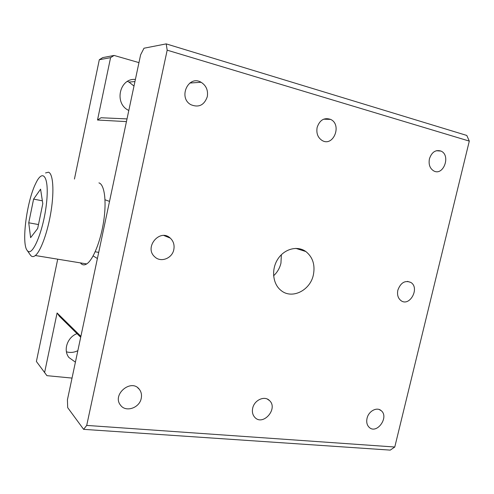 <?xml version="1.0" encoding="UTF-8"?>
<svg xmlns="http://www.w3.org/2000/svg" width="494" height="494" viewBox="0 0 494 494"><rect width="100%" height="100%" fill="white"/><g stroke="black" fill="none" stroke-linecap="round" stroke-linejoin="round"><path stroke-width="0.74" d="M93.138 255.917L97.404 258.504L80.893 336.334L57.088 312.974L44.608 372.519L46.924 375.662L36.389 361.472L57.718 259.183M138.962 62.621L114.102 55.445L102.703 57.613L99.313 59.725L74.433 179.044M77.848 350.672C74.075 352.537 70.272 352.914 66.431 351.814M127.452 81.411L128.983 82.072L133.991 86.055M46.924 375.662L72.031 378.089M99.313 59.725L110.576 57.65L97.509 120.023L126.445 121.61L109.52 201.398L105.024 199.774M44.608 372.519L36.389 361.472M75.415 362.158L68.907 357.495C62.979 350.16 67.388 337.167 77.015 333.635M128.804 110.495L128.02 110.069C113.898 102.801 119.857 77.861 135.393 79.448M80.695 337.266L59.391 316.253L57.088 312.974M97.509 120.023L101.029 117.745L127.02 118.912M114.102 55.445L110.576 57.65M167.182 50.172L469.3 141.099L394.774 447.014L86.709 425.414L167.182 50.172L166.206 43.886L466.787 135.442L469.3 141.099M207.289 96.713C208.27 90.359 206.208 85.542 201.095 82.27C188.375 74.65 177.859 97.732 190.894 104.703C198.767 107.871 204.232 105.21 207.289 96.713M317.136 127.421C316.154 133.386 317.864 137.77 322.267 140.58C333.481 147.082 342.286 124.587 330.566 119.381C324.194 117.319 319.723 119.999 317.136 127.421M429.428 158.815C428.428 164.496 429.891 168.54 433.825 170.961C443.507 176.265 451.071 155.24 440.975 151.078C435.597 149.509 431.75 152.09 429.428 158.815M173.808 249.612C174.66 244.975 173.474 241.14 170.257 238.096C159.877 228.179 143.797 247.414 154.727 256.806C160.729 262.87 172.215 258.455 173.808 249.612M397.861 290.126C396.954 294.77 398.003 298.277 401.011 300.642C409.717 307.169 420.091 287.922 410.847 282.445C405.018 280.079 400.69 282.636 397.861 290.126M367.042 418.338C366.245 422.154 366.968 425.161 369.209 427.353C376.799 434.72 389.42 417.072 381.195 410.668C376.941 406.642 368.543 411.138 367.042 418.338M252.687 408.211C251.94 411.891 252.638 414.935 254.793 417.331C262.894 426.476 278.462 408.729 269.545 400.622C264.753 395.342 254.274 399.992 252.687 408.211M141.235 398.343C141.926 394.873 141.284 391.853 139.302 389.291C131.268 378.287 111.743 394.583 120.505 405.148C125.686 412.675 139.561 408.007 141.235 398.343M313.381 274.849C315.271 264.877 312.764 257.108 305.842 251.532C297.419 245.407 284.383 248.797 277.819 259.103C271.138 269.316 272.663 283.883 280.938 290.379C291.744 299.685 310.244 290.571 313.381 274.849M166.206 43.886L144.001 48.221L140.617 54.815L67.425 399.8L67.684 407.636L83.622 429.348L390.241 450.114L394.774 447.014M83.622 429.348L86.709 425.414M273.596 275.763C277.295 272.367 279.746 268.162 280.95 263.135L281.364 254.725M166.861 236.712L166.96 236.151M80.417 262.894C82.14 265.124 84.233 265.469 86.709 263.92C93.094 259.949 100.757 240.992 103.721 220.954C106.741 200.904 104.419 184.367 98.93 182.891M45.534 172.949L48.48 172.208C53.012 173.48 54.352 190.307 51.104 210.95C47.899 231.575 40.798 251.255 35.333 255.522C33.765 256.775 32.394 256.929 31.221 255.985L30.171 254.743M27.843 251.131L27.263 250.526C21.199 243.9 26.725 201.262 35.71 183.484C43.102 167.54 49.468 177.167 46.473 203.497C43.639 229.759 32.974 256.139 27.843 251.131M42.793 203.67L40.588 189.171L33.598 199.107L28.738 222.788L30.616 237.657L37.674 228.5L42.793 203.67M33.598 199.107L42.361 200.811M28.738 222.788L38.489 224.554M134.942 81.559L128.983 82.072M201.095 82.27L189.807 83.035M323.613 119.19L330.566 119.381M436.326 150.726L440.975 151.078M170.257 238.096L163.946 235.527M407.426 281.376L410.847 282.445M379.139 409.501L381.195 410.668M267.353 399.096L269.545 400.622M139.302 389.291L137.665 387.704M305.842 251.532L295.838 248.371M98.701 252.378L95.188 251.779M86.709 263.92L35.333 255.522M27.263 250.526L30.56 255.305"/></g></svg>
